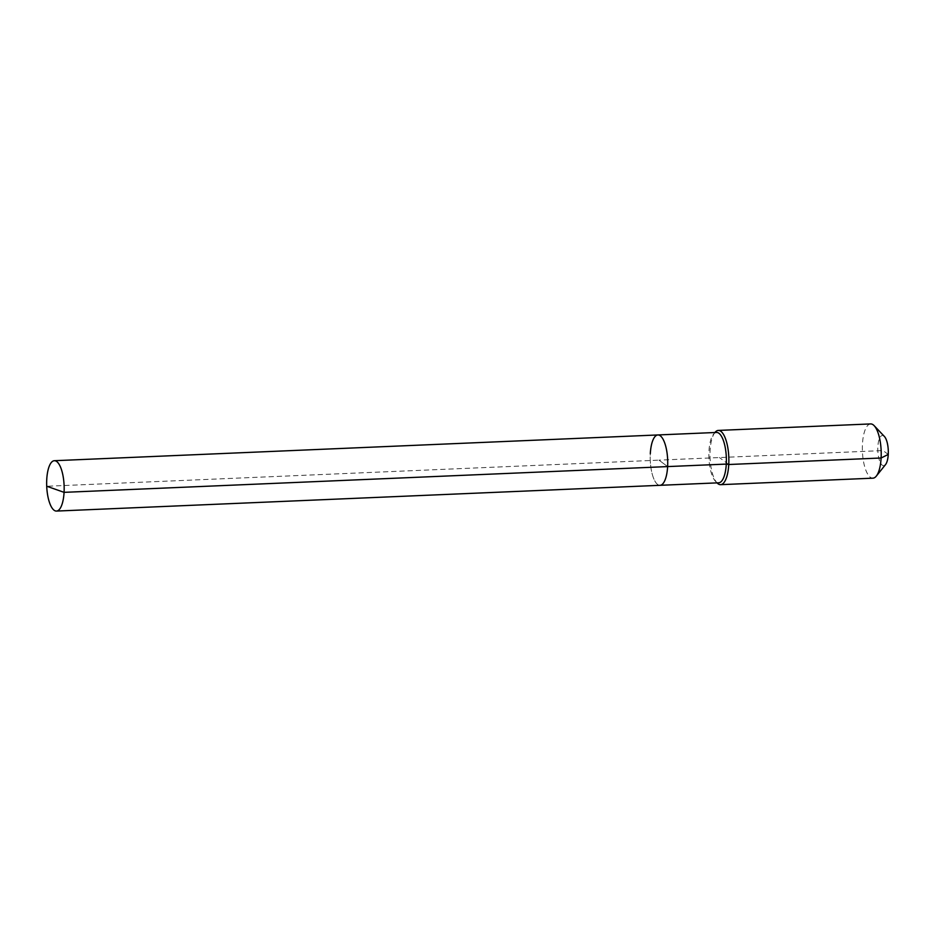 <?xml version="1.0" encoding="UTF-8"?>
<svg xmlns="http://www.w3.org/2000/svg" width="935" height="935" viewBox="0 0 935 935"><rect width="100%" height="100%" fill="white"/><g stroke="black" fill="none" stroke-linecap="round" stroke-linejoin="round"><path stroke-width="0.7" stroke-dasharray="4.67 3.51" d="M657.889 434.95A25.21 8.707 -92.4 0 0 650.304 453.674A25.21 8.707 -92.4 0 0 660.04 485.312A25.21 8.707 -92.4 0 1 650.304 453.674M716.549 432.449A25.21 8.707 -92.4 0 0 713.428 434.354A25.21 8.707 -92.4 0 0 708.964 451.173A25.21 8.707 -92.4 0 0 715.427 481.174A25.21 8.707 -92.4 0 0 718.699 482.811M714.924 432.484A27.138 9.373 -92.4 0 0 710.109 450.6A27.138 9.373 -92.4 0 0 717.075 482.916M870.625 423.929A27.138 9.373 -92.4 0 0 862.456 444.09A27.138 9.373 -92.4 0 0 872.939 478.171M884.37 436.435A15.124 5.224 -92.4 0 0 877.86 446.696A15.124 5.224 -92.4 0 0 880.034 461.937A15.124 5.224 -92.4 0 0 885.574 464.531M888.25 454.445L883.049 450.565L658.965 460.137L667.625 466.588L658.965 460.137L46.808 486.258M728.762 464.508L719.436 457.554M713.428 434.354L714.889 432.519M715.427 481.174L717.04 482.881"/><path stroke-width="1.4" d="M717.04 482.881L717.075 482.916A27.138 9.373 -92.4 0 0 720.593 484.669A27.138 9.373 -92.4 0 0 728.762 464.508L726.285 464.087A25.21 8.707 -92.4 0 1 718.699 482.811L660.04 485.312A25.21 8.707 -92.4 0 0 667.625 466.588L64.071 492.348A25.21 8.707 -92.4 0 0 54.335 460.71A25.21 8.707 -92.4 0 0 46.75 479.433A25.21 8.707 -92.4 0 0 56.486 511.071A25.21 8.707 -92.4 0 0 64.071 492.348L46.808 486.258M56.486 511.071L660.04 485.312A25.21 8.707 -92.4 0 0 667.625 466.588A25.21 8.707 -92.4 0 0 657.889 434.95A25.21 8.707 -92.4 0 0 650.304 453.674M657.889 434.95A25.21 8.707 -92.4 0 1 667.625 466.588L726.285 464.087A25.21 8.707 -92.4 0 0 716.549 432.449L54.335 460.71M720.593 484.669L872.939 478.171A27.138 9.373 -92.4 0 0 876.305 476.114A27.138 9.373 -92.4 0 0 881.109 457.998L728.762 464.508A27.138 9.373 -92.4 0 0 718.279 430.427A27.138 9.373 -92.4 0 0 714.924 432.484L714.889 432.519M876.305 476.114L885.574 464.531A15.124 5.224 -92.4 0 0 888.25 454.445L881.109 457.998A27.138 9.373 -92.4 0 0 874.155 425.682A27.138 9.373 -92.4 0 0 870.625 423.929L718.279 430.427M888.25 454.445A15.124 5.224 -92.4 0 0 884.37 436.435L874.155 425.682"/></g></svg>
